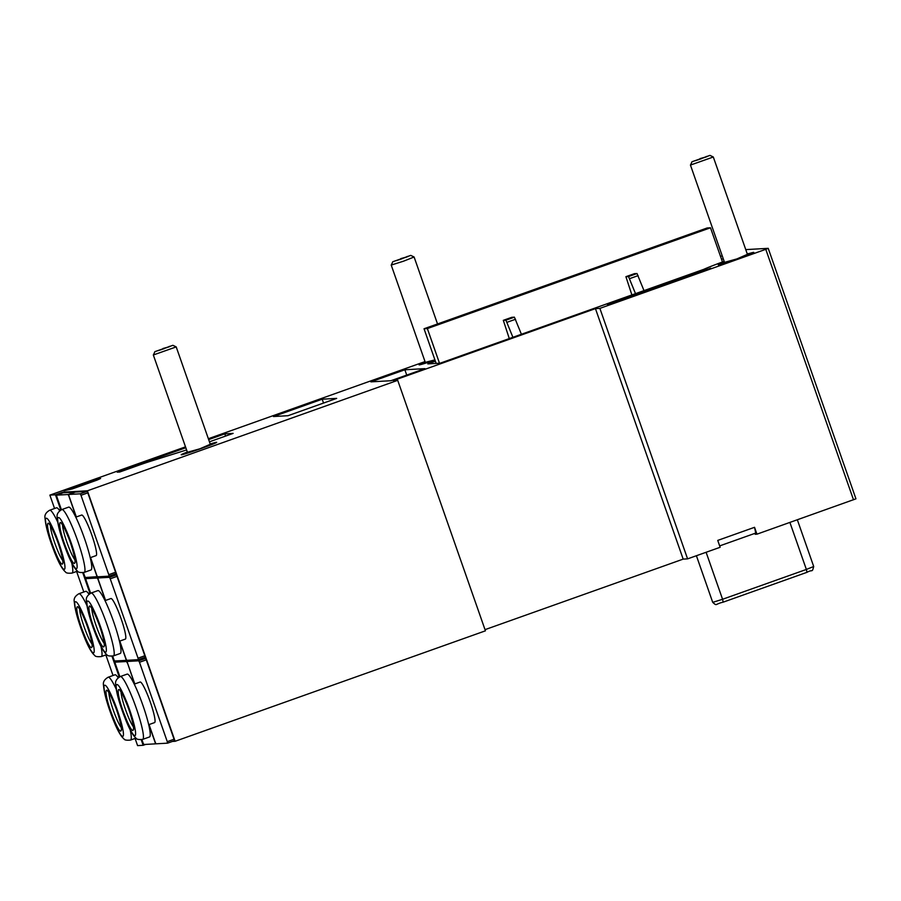 <?xml version="1.0" encoding="UTF-8"?>
<svg xmlns="http://www.w3.org/2000/svg" width="901" height="901" viewBox="0 0 901 901"><rect width="100%" height="100%" fill="white"/><g stroke="black" fill="none" stroke-linecap="round" stroke-linejoin="round"><path stroke-width="1.35" d="M400.145 259.409L396.125 260.682M401.001 259.105L402.06 258.745M407.083 256.875L400.832 258.61M406.374 257.157L408.401 256.244L406.97 256.56M396.609 260.535L407.939 256.515M392.892 261.718L410.766 255.388L392.892 261.718M392.802 261.684L391.327 265.04L403.558 261.177L414.1 256.999L410.766 255.388M425.227 362.179A17.581 0.676 -19.3 0 0 420.249 364.421A17.581 0.676 -19.3 0 0 420.418 364.477A17.581 0.676 -19.3 0 0 434.969 359.995M425.295 362.36L434.924 359.882M162.248 349.318L158.238 350.59M163.115 349.025L164.173 348.653M169.197 346.784L162.935 348.518M168.487 347.065L170.503 346.164L169.084 346.48M158.722 350.455L170.041 346.423M155.006 351.627L172.879 345.308L155.006 351.627M154.916 351.593L153.44 354.949L176.202 346.908L210.496 444.824M187.34 452.088A17.581 0.676 -19.3 0 0 182.351 454.329A17.581 0.676 -19.3 0 0 182.531 454.386A17.581 0.676 -19.3 0 0 200.585 448.687A17.581 0.676 -19.3 0 0 215.53 442.718A17.581 0.676 -19.3 0 0 215.373 442.695A17.581 0.676 -19.3 0 0 210.237 444.08M187.408 452.268L199.774 448.844L210.293 444.261M699.356 159.398L695.335 160.682M700.223 159.105L701.282 158.745M706.294 156.875L700.043 158.61M705.596 157.157L707.612 156.245L706.193 156.56M695.82 160.536L707.15 156.504M692.114 161.718L709.988 155.389L692.114 161.718M692.024 161.684L690.538 165.041L713.31 156.999L747.605 254.904M724.449 262.18A17.581 0.676 -19.3 0 0 719.46 264.41A17.581 0.676 -19.3 0 0 719.629 264.477A17.581 0.676 -19.3 0 0 737.694 258.767A17.581 0.676 -19.3 0 0 752.628 252.798A17.581 0.676 -19.3 0 0 752.481 252.787A17.581 0.676 -19.3 0 0 747.334 254.161M724.505 262.36L736.872 258.925L747.402 254.341M745.746 249.611L768.204 248.338L765.782 249.318L599.875 308.379L595.448 308.626L393.298 380.582L397.713 380.335L87.397 490.797L62.822 492.194L55.457 494.807L49.882 495.122L185.505 446.851M208.356 438.719L425.024 361.594M720.518 256.413L722.219 255.805M49.882 495.122L54.556 508.502M76.608 571.459L83.804 592.002M105.845 654.948L113.042 675.491M135.082 738.448L137.594 745.611L143.18 745.296L141.22 739.721M118.549 677.496L118.008 676.752L118.335 677.676M89.312 594.007L88.771 593.252L89.098 594.176M60.074 510.507L59.534 509.763L59.86 510.687M119.27 677.023L111.983 656.221M90.032 593.534L82.746 572.721M60.795 510.034L55.457 494.807M724.167 261.369A36.986 1.419 160.7 0 0 703.726 269.365L440.15 363.193L427.817 363.891L435.386 361.188M721.543 259.33L723.244 258.733M97.905 478.679L100.574 478.521L97.128 480.075L72.215 488.95L63.937 490.775L97.905 478.679L98.164 479.388M210.215 444.013A18.797 0.721 160.7 0 1 216.499 442.301A18.797 0.721 160.7 0 1 216.691 442.335A18.797 0.721 160.7 0 1 200.36 448.811A18.797 0.721 160.7 0 1 181.394 454.791A18.797 0.721 160.7 0 1 181.202 454.757A18.797 0.721 160.7 0 1 187.318 452.032M208.672 439.598L224.788 433.865L233.122 433.392L209.437 441.817M186.597 449.948L152.032 460.805A16.984 0.653 160.7 0 0 138.044 465.49L119.698 472.023L117.198 472.158L185.82 447.741M322.186 399.199L336.681 398.377L287.982 415.71L273.487 416.532L322.186 399.199L323.538 403.051M404.864 369.77L424.855 368.633L390.876 380.729L370.885 381.855L404.864 369.77L406.723 375.086M434.98 360.04A18.797 0.721 160.7 0 1 419.28 364.882A18.797 0.721 160.7 0 1 419.1 364.849A18.797 0.721 160.7 0 1 425.204 362.123M710.765 268.194L607.465 304.707L703.208 270.323L710.844 268.408M747.244 253.879L749.97 253.294A18.797 0.721 160.7 0 1 753.799 252.415A18.797 0.721 160.7 0 1 752.549 253.147L738.64 258.486A18.797 0.721 160.7 0 1 718.311 264.849A18.797 0.721 160.7 0 1 724.427 262.123M855.95 498.827L768.226 248.338L855.95 498.827L756.953 534.169L754.554 527.31L717.748 540.409L720.147 547.279L687.587 558.868L683.172 559.116L485.02 629.653M397.713 380.335L485.436 630.824L175.121 741.286L87.397 490.797M172.418 741.433L175.121 741.286M145.692 744.406L143.18 745.296M756.953 534.169L755.207 534.27L754.892 533.369M225.565 436.084L224.788 433.865M439.497 363.227L427.367 328.572L424.033 328.764L436.163 363.418M424.033 328.764L707.161 227.976L710.495 227.784L427.367 328.572M451.761 319.134L454.611 318.132L451.761 319.134M440.431 323.166L443.281 322.164L440.431 323.166M429.113 327.198L431.951 326.196L429.113 327.198M702.589 230.352L705.427 229.35L702.589 230.352M463.08 315.102L465.93 314.1L463.08 315.102M474.41 311.07L477.26 310.068L474.41 311.07M485.74 307.05L488.579 306.036L485.74 307.05M497.059 303.018L499.909 302.004L497.059 303.018M691.258 234.384L694.108 233.382L691.258 234.384M679.928 238.416L682.778 237.413L679.928 238.416M668.61 242.448L671.459 241.445L668.61 242.448M657.279 246.48L660.129 245.477L657.279 246.48M645.961 250.512L648.799 249.509L645.961 250.512M634.631 254.544L637.48 253.541L634.631 254.544M623.301 258.576L626.15 257.573L623.301 258.576M611.982 262.608L614.831 261.605L611.982 262.608M508.389 298.986L511.227 297.972L508.389 298.986M519.708 294.954L522.557 293.94L519.708 294.954M531.038 290.922L533.888 289.919L531.038 290.922M542.357 286.89L545.206 285.887L542.357 286.89M553.687 282.858L556.536 281.855L553.687 282.858M565.017 278.826L567.855 277.823L565.017 278.826M576.336 274.794L579.185 273.791L576.336 274.794M587.666 270.762L590.515 269.759L587.666 270.762M598.985 266.73L601.834 265.727L598.985 266.73M610.315 262.698L613.164 261.695L610.315 262.698M621.645 258.666L624.483 257.663L621.645 258.666M632.964 254.634L635.813 253.631L632.964 254.634M644.294 250.602L647.132 249.6L644.294 250.602M655.613 246.57L658.462 245.568L655.613 246.57M666.943 242.538L669.792 241.536L666.943 242.538M678.262 238.517L681.111 237.504L678.262 238.517M600.652 266.64L603.501 265.626L600.652 266.64M589.333 270.672L592.171 269.658L589.333 270.672M578.003 274.704L580.852 273.69L578.003 274.704M566.684 278.736L569.522 277.722L566.684 278.736M555.354 282.756L558.203 281.754L555.354 282.756M544.024 286.788L546.873 285.786L544.024 286.788M532.705 290.82L535.554 289.818L532.705 290.82M521.375 294.852L524.224 293.85L521.375 294.852M510.056 298.884L512.894 297.882L510.056 298.884M498.726 302.916L501.575 301.914L498.726 302.916M487.407 306.948L490.245 305.946L487.407 306.948M476.077 310.98L478.927 309.978L476.077 310.98M464.747 315.012L467.596 314.01L464.747 315.012M453.428 319.044L456.278 318.042L453.428 319.044M442.098 323.076L444.948 322.074L442.098 323.076M430.779 327.108L433.618 326.106L430.779 327.108M689.592 234.485L692.441 233.472L689.592 234.485M700.922 230.453L703.76 229.44L700.922 230.453M722.478 261.988L710.495 227.784M512.906 337.289L505.911 320.182L503.321 320.339L509.279 338.573M521.409 334.26L514.403 317.163L511.779 317.321M503.321 320.339L511.813 317.31L503.31 320.339M635.509 293.647L628.515 276.551L625.913 276.697L631.883 294.942M644.001 290.629L637.007 273.521L634.383 273.679M625.913 276.697L634.405 273.667L625.902 276.697M687.587 558.868L599.875 308.379M683.172 559.116L595.448 308.626M74.963 492.239A60.637 8.019 -109.6 0 0 74.884 492.092L63.318 492.746L56.526 495.167A60.637 8.019 -109.6 0 0 56.831 496.665L61.403 509.718M90.562 557.573L96.79 575.345A60.637 8.019 -109.6 0 0 97.533 576.82L109.089 576.167L115.891 573.746A60.637 8.019 -109.6 0 0 115.587 572.248L87.791 492.87A60.637 8.019 -109.6 0 0 87.048 491.394L75.481 492.059L68.69 494.469A60.637 8.019 -109.6 0 0 68.994 495.978L76.337 516.937M119.81 641.073L126.027 658.845A60.637 8.019 -109.6 0 0 126.771 660.32L138.337 659.667L145.129 657.246A60.637 8.019 -109.6 0 0 144.824 655.748L117.029 576.37A60.637 8.019 -109.6 0 0 116.285 574.894L115.249 573.971M149.048 724.562L155.265 742.345A60.637 8.019 -109.6 0 0 156.008 743.821L167.575 743.156L174.366 740.746A60.637 8.019 -109.6 0 0 174.062 739.237L146.266 659.87A60.637 8.019 -109.6 0 0 145.534 658.394L144.498 657.471M62.822 492.194L63.047 492.847M105.428 600.494L98.063 579.478A60.637 8.019 -109.6 0 0 97.331 578.003L85.764 578.656L89.661 577.271M97.331 578.003L101.227 576.617M112.67 656.108L113.864 659.532A60.637 8.019 -109.6 0 0 114.607 661.007L126.174 660.354A60.637 8.019 -109.6 0 0 125.858 658.856L119.653 641.129M85.764 578.656A60.637 8.019 -109.6 0 0 86.068 580.165L90.641 593.218M88.974 594.288A33.348 4.404 -109.6 0 0 85.888 591.281A33.348 4.404 -109.6 0 0 85.719 591.315L78.928 593.736C75.098 595.966 73.555 598.669 74.287 601.823C74.918 609.853 78.049 621.093 83.703 635.554C87.904 646.276 91.564 652.876 94.673 655.365C95.179 656.547 97.387 656.953 101.295 656.57A33.348 4.404 -109.6 0 0 100.935 646.242M115.587 574.928L112.253 575.12A45.478 6.014 -109.6 0 0 112.208 575.063M138.337 659.667A60.637 8.019 -109.6 0 0 138.033 658.169L110.226 578.791A60.637 8.019 -109.6 0 0 109.494 577.316L97.927 577.969L101.824 576.584M109.494 577.316L116.285 574.894M110.226 578.791L117.029 576.37M138.033 658.169L144.824 655.748M97.927 577.969A60.637 8.019 -109.6 0 0 98.232 579.467L105.575 600.438M105.023 600.629L110.913 598.534A21.523 2.849 70.4 0 1 111.026 598.512A21.523 2.849 70.4 0 1 120.948 618.255A21.523 2.849 70.4 0 1 125.352 639.102L119.461 641.197M113.458 655.883L120.25 653.462A33.348 4.404 -109.6 0 0 113.436 621.172A33.348 4.404 -109.6 0 0 98.051 590.583A33.348 4.404 -109.6 0 0 97.882 590.617L91.091 593.038C87.262 595.279 85.719 597.971 86.451 601.136C87.082 609.155 90.224 620.406 95.866 634.856C100.067 645.578 103.728 652.189 106.836 654.667C107.343 655.86 109.55 656.266 113.458 655.883A33.348 4.404 -109.6 0 0 103.232 614.493A33.348 4.404 -109.6 0 0 91.26 593.004A33.348 4.404 -109.6 0 0 91.091 593.038M144.824 658.428L141.491 658.62M167.575 743.156A60.637 8.019 -109.6 0 0 167.271 741.658L139.475 662.28A60.637 8.019 -109.6 0 0 138.731 660.805L127.165 661.469L131.073 660.073M138.731 660.805L145.534 658.394M139.475 662.28L146.266 659.87M167.271 741.658L174.062 739.237M127.165 661.469A60.637 8.019 -109.6 0 0 127.469 662.967L134.812 683.927M134.26 684.129L140.151 682.034A21.523 2.849 70.4 0 1 140.263 682.012A21.523 2.849 70.4 0 1 150.185 701.755A21.523 2.849 70.4 0 1 154.589 722.591L148.699 724.686M142.696 739.372L149.498 736.962A33.348 4.404 -109.6 0 0 142.673 704.672A33.348 4.404 -109.6 0 0 127.3 674.083A33.348 4.404 -109.6 0 0 127.131 674.117L120.329 676.538C116.499 678.78 114.956 681.471 115.7 684.625C116.319 692.655 119.461 703.895 125.104 718.356C129.316 729.078 132.965 735.678 136.074 738.167C136.58 739.361 138.788 739.766 142.696 739.372A33.348 4.404 -109.6 0 0 132.47 697.993A33.348 4.404 -109.6 0 0 120.497 676.505A33.348 4.404 -109.6 0 0 120.329 676.538M134.666 683.983L127.469 662.922M141.907 739.608L143.101 743.032A60.637 8.019 -109.6 0 0 143.845 744.508L155.411 743.854A60.637 8.019 -109.6 0 0 155.107 742.345L148.89 724.618M127.311 662.978A60.637 8.019 -109.6 0 0 126.568 661.503L115.001 662.156A60.637 8.019 -109.6 0 0 115.305 663.654L119.878 676.719M115.001 662.156L118.898 660.771M126.568 661.503L130.465 660.106M118.211 677.777A33.348 4.404 -109.6 0 0 115.137 674.77A33.348 4.404 -109.6 0 0 114.968 674.804L108.165 677.225C104.336 679.467 102.793 682.158 103.525 685.312C104.156 693.342 107.298 704.593 112.94 719.043C117.141 729.765 120.802 736.376 123.91 738.854C124.417 740.048 126.624 740.453 130.532 740.07A33.348 4.404 -109.6 0 0 130.183 729.742M109.089 576.167A60.637 8.019 -109.6 0 0 108.784 574.669L80.989 495.291A60.637 8.019 -109.6 0 0 80.257 493.816L68.69 494.469M80.257 493.816L87.048 491.394M80.989 495.291L87.791 492.87M108.784 574.669L115.587 572.248M75.785 517.14L81.676 515.045A21.523 2.849 70.4 0 1 81.777 515.023A21.523 2.849 70.4 0 1 91.711 534.755A21.523 2.849 70.4 0 1 96.114 555.602L90.224 557.696M84.221 572.383L91.012 569.961A33.348 4.404 -109.6 0 0 84.198 537.672A33.348 4.404 -109.6 0 0 68.814 507.094A33.348 4.404 -109.6 0 0 68.645 507.128L61.854 509.549C58.024 511.779 56.481 514.482 57.213 517.636C57.844 525.666 60.975 536.906 66.618 551.367C70.83 562.089 74.49 568.689 77.587 571.178C78.105 572.372 80.313 572.766 84.221 572.383A33.348 4.404 -109.6 0 0 73.995 530.993A33.348 4.404 -109.6 0 0 62.023 509.515A33.348 4.404 -109.6 0 0 61.854 509.549M68.149 534.822C62.203 520.485 58.7 515.068 57.641 518.571C57.743 524.968 60.727 535.825 66.595 551.13A27.289 3.604 -109.6 0 0 77.103 567.393A27.289 3.604 -109.6 0 0 68.149 534.822M83.421 572.608L84.626 576.043A60.637 8.019 -109.6 0 0 85.37 577.518L97.454 576.674M76.18 516.994L68.825 495.978A60.637 8.019 -109.6 0 0 68.093 494.503L56.526 495.167M68.093 494.503L74.884 492.092M96.925 576.854A60.637 8.019 -109.6 0 0 96.621 575.356L90.415 557.629M59.736 510.788A33.348 4.404 -109.6 0 0 56.65 507.781A33.348 4.404 -109.6 0 0 56.481 507.815L49.69 510.236C45.861 512.478 44.318 515.169 45.05 518.323C45.681 526.353 48.812 537.604 54.454 552.054C58.666 562.776 62.327 569.376 65.424 571.865C65.931 573.059 68.149 573.464 72.057 573.081A33.348 4.404 -109.6 0 0 71.697 562.742M55.986 535.521C50.039 521.172 46.525 515.755 45.478 519.258C45.579 525.666 48.564 536.512 54.432 551.829A27.289 3.604 -109.6 0 0 64.94 568.08A27.289 3.604 -109.6 0 0 55.986 535.521M754.554 527.31L755.725 533.077L719.674 545.905M507.06 322.288L515.552 319.258M505.911 320.182L514.403 317.163M629.653 278.646L638.145 275.616M628.515 276.551L637.007 273.521M789.907 522.445L806.372 569.443L813.704 566.504C811.869 573.227 812.961 568.936 806.969 572.326L806.372 569.443L722.568 599.278L706.102 552.279M712.725 602.352C717.286 606.384 714.628 604.098 723.165 602.161L806.969 572.326L723.165 602.161L722.568 599.278L712.725 602.352L696.405 555.726M853.506 499.807L765.782 249.318M86.924 605.54A33.348 4.404 -109.6 0 0 79.097 593.703A33.348 4.404 -109.6 0 0 78.928 593.736M83.669 635.318A27.289 3.604 -109.6 0 0 94.177 651.581A27.289 3.604 -109.6 0 0 85.235 619.01C79.277 604.672 75.774 599.255 74.715 602.758C74.817 609.155 77.801 620.012 83.669 635.318M83.816 633.786C93.952 659.735 95.303 645.69 85.077 620.552C74.941 594.604 73.6 608.648 83.816 633.786M79.66 609.189A19.709 2.602 -109.6 0 0 86.147 632.254A19.709 2.602 -109.6 0 0 92.105 644.125M95.833 634.631A27.289 3.604 -109.6 0 0 106.341 650.882A27.289 3.604 -109.6 0 0 97.398 618.323C91.44 603.974 87.938 598.557 86.879 602.071C86.98 608.468 89.965 619.325 95.833 634.631M95.979 633.088C106.127 659.036 107.467 644.992 97.252 619.865C87.104 593.917 85.764 607.961 95.979 633.088M91.823 608.502A19.709 2.602 -109.6 0 0 98.31 631.556A19.709 2.602 -109.6 0 0 104.268 643.438M125.07 718.131A27.289 3.604 -109.6 0 0 135.578 734.383A27.289 3.604 -109.6 0 0 126.636 701.823C120.678 687.474 117.175 682.057 116.128 685.56C116.229 691.968 119.214 702.814 125.07 718.131M125.216 716.588C135.364 742.537 136.704 728.492 126.489 703.354C116.342 677.406 115.001 691.45 125.216 716.588M121.072 691.991A19.709 2.602 -109.6 0 0 127.559 715.056A19.709 2.602 -109.6 0 0 133.506 726.927M116.161 689.04A33.348 4.404 -109.6 0 0 108.334 677.192A33.348 4.404 -109.6 0 0 108.165 677.225M112.907 718.818A27.289 3.604 -109.6 0 0 123.414 735.07A27.289 3.604 -109.6 0 0 114.472 702.51C108.514 688.161 105.012 682.744 103.964 686.258C104.066 692.655 107.039 703.512 112.907 718.818M113.053 717.275C123.2 743.224 124.541 729.179 114.326 704.053C104.178 678.104 102.838 692.148 113.053 717.275M108.908 692.689A19.709 2.602 -109.6 0 0 115.384 715.743A19.709 2.602 -109.6 0 0 121.342 727.625M66.742 549.599C76.878 575.548 78.229 561.503 68.003 536.365C57.867 510.416 56.515 524.461 66.742 549.599M62.586 525.001A19.709 2.602 -109.6 0 0 69.073 548.067A19.709 2.602 -109.6 0 0 75.02 559.938M57.687 522.051A33.348 4.404 -109.6 0 0 49.859 510.203A33.348 4.404 -109.6 0 0 49.69 510.236M54.578 550.286C64.714 576.235 66.066 562.19 55.839 537.052C45.703 511.104 44.352 525.148 54.578 550.286M50.422 525.688A19.709 2.602 -109.6 0 0 56.909 548.754A19.709 2.602 -109.6 0 0 62.856 560.625M614.561 302.68L614.302 301.97M703.456 271.032L703.208 270.323M425.486 362.923L391.203 265.018M437.537 323.955L414.1 256.999M187.599 452.831L153.316 354.926M172.879 345.308L176.191 346.896M724.708 262.923L690.425 165.018M709.988 155.389L713.299 156.988M813.704 566.504L797.351 519.798M106.768 654.622L101.295 656.57M92.341 645.69L92.172 646.04C93.107 648.551 90.584 633.493 85.088 620.643C80.088 608.378 78.477 607.702 78.511 607.657L78.871 607.826M104.505 644.992L104.336 645.341C105.271 647.853 102.748 632.806 97.263 619.956C92.251 607.691 90.641 607.015 90.674 606.97L91.035 607.139M133.742 728.492L133.585 728.841C134.508 731.353 131.996 716.295 126.5 703.444C121.489 691.18 119.878 690.515 119.923 690.459L120.272 690.628M136.006 738.122L130.532 740.07M121.579 729.179L121.421 729.528C122.345 732.04 119.833 716.993 114.337 704.143C109.325 691.878 107.715 691.202 107.76 691.157L108.109 691.326M75.267 561.503L75.098 561.852C76.033 564.364 73.51 549.306 68.014 536.455C63.002 524.191 61.403 523.526 61.437 523.47L61.786 523.639M77.531 571.133L72.057 573.081M63.104 562.19L62.935 562.539C63.87 565.051 61.347 550.004 55.851 537.154C50.839 524.878 49.24 524.213 49.273 524.168L49.623 524.326"/></g></svg>
